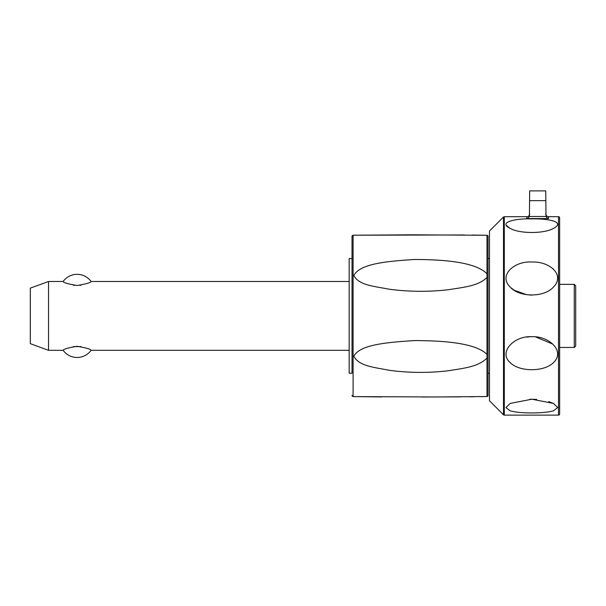 <?xml version="1.0" encoding="UTF-8"?>
<svg xmlns="http://www.w3.org/2000/svg" width="606" height="606" viewBox="0 0 606 606"><rect width="100%" height="100%" fill="white"/><g stroke="black" fill="none" stroke-linecap="round" stroke-linejoin="round"><path stroke-width="0.91" d="M48.541 281.495L48.541 350.313L30.3 343.678L30.3 288.13L48.541 281.495L63.145 281.495C63.509 282.661 68.16 284.002 77.113 285.502C86.067 284.002 90.726 282.661 91.089 281.495L349.17 281.495M349.17 350.313L91.089 350.313C90.726 349.147 86.067 347.806 77.113 346.306C68.16 347.806 63.509 349.147 63.145 350.313L48.541 350.313M80.962 346.609L73.273 346.609M73.273 285.199L74.364 285.343M79.863 285.343L80.962 285.199M486.989 273.776L486.989 277.419C478.399 285.873 465.203 287.085 447.682 289.812C428.116 291.971 408.686 291.781 389.378 289.244C373.341 286.13 359.04 285.267 353.821 275.556C359.691 264.261 383.492 261.413 414.36 259.489C448.682 259.504 476.521 263.034 486.989 273.776L486.989 235.287L412.716 234.81L353.821 235.204A892.941 892.941 0 0 0 353.093 235.257A1.144 1.144 0 0 0 352.033 236.401L352.033 258.55L349.17 258.55L349.17 373.251L352.033 373.251L352.033 315.9M352.033 236.401L352.033 373.251M352.033 395.407A1.144 1.144 0 0 0 353.093 396.551A892.941 892.941 0 0 0 353.821 396.604L435.987 396.975L486.989 396.521L486.989 358.032C478.399 366.675 465.203 368.062 447.667 370.849C428.101 373.084 408.664 372.902 389.347 370.304C373.319 367.16 359.032 366.077 353.821 356.252C359.706 345.117 383.56 342.541 414.474 340.58C448.758 340.633 476.543 343.943 486.989 354.389L486.989 358.032M485.315 396.559L480.914 396.635M473.93 396.741L469.642 396.786M460.53 396.869L421.996 396.998M381.772 396.938L353.821 396.604M353.821 235.204L464.317 234.969M472.225 235.045L484.535 235.234M486.156 235.272L486.724 235.28M487.33 396.468A1.144 1.144 0 0 0 488.05 395.407L488.05 236.401A1.144 1.144 0 0 0 487.33 235.34M503.488 217.024L489.481 231.022L489.481 400.786L503.488 414.784A1.144 1.144 0 0 0 504.298 415.118L504.298 216.69A1.144 1.144 0 0 0 503.488 217.024L503.488 414.784M506.199 225.243L509.729 228.144M553.437 269.155L552.233 268.132M510.994 287.82L514.138 290.206L526.728 294.728M529.856 295.039L531.826 295.092M531.826 262.027C549.18 261.125 565.595 274.707 553.437 287.077C544.052 297.66 519.266 297.485 510.222 287.077C498.117 275.495 514.176 260.853 531.826 262.027M531.826 218.895C549.044 218.501 565.625 222.061 553.437 228.394C544.286 233.833 519.456 233.848 510.222 228.394C497.92 222.629 514.07 218.342 531.826 218.895M558.497 415.118A1.144 1.144 0 0 0 559.641 413.974L559.641 217.834A1.144 1.144 0 0 0 558.497 216.69L558.497 415.118L504.298 415.118M529.402 216.493L529.674 190.882L545.733 190.882L546.014 216.493L529.402 216.493L528.341 217.842L526.811 218.561L548.604 218.561L547.067 217.842L546.014 216.493M526.811 218.561L526.811 216.69A2.871 2.871 0 0 0 529.674 213.82M545.733 213.82A2.871 2.871 0 0 0 548.604 216.69L548.604 218.561M531.826 336.716C549.18 335.83 565.595 351.45 553.437 362.653C544.052 372.122 519.266 371.963 510.222 362.653C498.117 352.237 514.176 335.58 531.826 336.716M531.826 399.218L553.437 403.414L557.732 407.512L553.437 410.838C544.052 413.648 519.266 413.603 510.222 410.838L505.919 407.618L510.222 403.414L531.826 399.218M553.437 403.414L548.741 401.589M536.658 399.399L529.902 399.24M552.763 344.087L535.56 336.906M529.811 336.769L526.652 337.087M559.641 347.45L574.268 347.45L575.7 346.011L575.7 285.797L574.268 284.358L559.641 284.358M574.268 347.45L574.268 284.358M486.989 277.419L486.989 354.389M353.093 396.551L353.093 235.257M545.733 200.654L529.674 200.654M63.145 350.313A17.203 17.203 0 0 0 91.089 350.313M91.089 281.495A17.203 17.203 0 0 0 63.145 281.495M489.481 258.55L488.05 258.55M489.481 373.251L488.05 373.251M558.497 216.69L548.604 216.69M526.811 216.69L504.298 216.69"/></g></svg>

